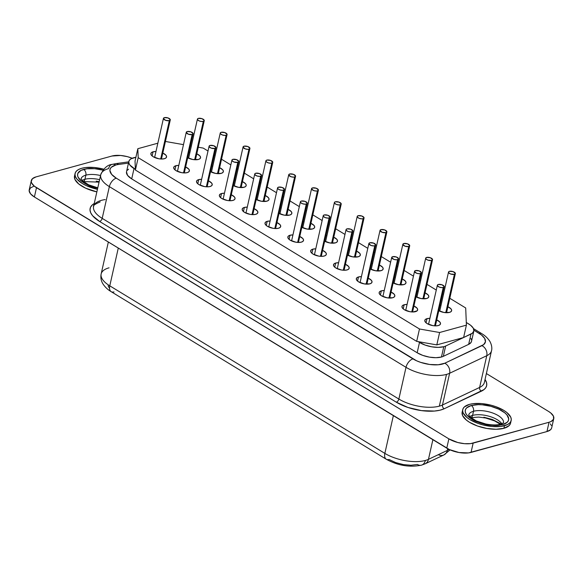 <?xml version="1.0" encoding="UTF-8"?>
<svg xmlns="http://www.w3.org/2000/svg" width="583" height="583" viewBox="0 0 583 583"><rect width="100%" height="100%" fill="white"/><g stroke="black" fill="none" stroke-linecap="round" stroke-linejoin="round"><path stroke-width="0.87" d="M501.825 423.819A17.818 7.557 12.7 0 0 472.58 415.395A4.38 3.104 74.6 0 1 470.889 417.661A4.38 3.104 -105.4 0 0 472.58 415.395L473.513 411.27A4.38 3.104 -105.4 0 0 471.297 405.513A22.198 9.415 12.7 0 0 471.851 419.206A22.198 9.415 12.7 0 0 502.612 424.592A4.38 3.104 -105.4 0 0 500.557 424.242A4.38 3.104 74.6 0 1 502.612 424.592L499.361 425.218L491.586 425.291L483.096 423.805L475.196 420.984L471.851 419.206L467.012 415.234L465.7 413.209L465.205 411.241L465.547 409.426L466.706 407.83L471.297 405.513L478.264 404.653L482.323 404.813L490.806 406.3L498.705 409.12L504.82 412.844L506.897 414.87L508.704 418.864L508.361 420.678L507.195 422.274L502.612 424.592A22.198 9.415 12.7 0 0 502.05 410.898A22.198 9.415 12.7 0 0 471.297 405.513A4.38 3.104 74.6 0 1 473.513 411.27A17.818 7.557 -167.3 0 1 493.327 413.23A17.818 7.557 -167.3 0 1 503.472 422.792M503.457 422.843L500.578 424.235C496.84 425.255 491.87 425.167 485.675 423.987L476.333 420.955L470.219 417.056L468.71 414.936A17.818 7.557 -167.3 0 1 473.513 411.27L472.58 415.395A17.818 7.557 12.7 0 0 469.76 416.59M97.776 187.813L88.682 184.84L82.567 180.941L81.059 178.821A17.818 7.557 -167.3 0 1 85.861 175.148L84.936 179.28A17.818 7.557 12.7 0 1 99.613 179.666A17.818 7.557 12.7 0 0 84.936 179.28A4.38 3.104 74.6 0 1 83.238 181.539A4.38 3.104 -105.4 0 0 84.936 179.28L85.861 175.148A4.38 3.104 -105.4 0 0 83.646 169.398A22.198 9.415 12.7 0 0 78.982 178.638A22.198 9.415 12.7 0 0 97.689 188.222L87.552 184.869L81.438 181.145L78.049 177.086L77.554 175.126L77.896 173.311L81.001 170.389L86.896 168.771L94.672 168.698L103.162 170.185M75.083 173.479A24.829 10.53 -167.3 0 1 81.795 168.268L78.836 169.376L76.665 170.855L75.36 172.648L74.981 174.674L75.535 176.868L77 179.141L82.414 183.579L86.16 185.569L97.441 189.307A24.829 10.53 -167.3 0 1 75.083 173.479L74.507 176.059A24.829 10.53 12.7 0 0 96.858 191.887L85.577 188.149L78.741 183.988L74.952 179.447L74.515 176.008M462.734 409.594L462.151 412.174A24.829 10.53 12.7 0 0 476.202 425.532A24.829 10.53 12.7 0 0 503.88 428.301L504.463 425.721A24.829 10.53 -167.3 0 1 476.785 422.952A24.829 10.53 -167.3 0 1 462.734 409.594A24.829 10.53 -167.3 0 1 469.439 404.383L464.308 406.978L463.011 408.763L462.625 410.796L463.179 412.99L466.976 417.523L470.066 419.694L478.053 423.426L482.637 424.839L492.132 426.501L500.833 426.421L507.421 424.606L509.593 423.127L510.897 421.341L511.276 419.315L510.723 417.122L506.933 412.582L503.843 410.41L495.856 406.679L491.265 405.265L481.777 403.604L473.075 403.684L469.439 404.383A24.829 10.53 -167.3 0 1 497.124 407.153A24.829 10.53 -167.3 0 1 511.167 420.511A24.829 10.53 -167.3 0 1 504.463 425.721L503.88 428.301L496.089 429.263L486.812 428.454L477.47 426.005L469.483 422.274L466.393 420.103L462.603 415.57L462.166 412.13M102.892 170.112A22.198 9.415 12.7 0 0 83.646 169.398A4.38 3.104 74.6 0 1 85.861 175.148A17.818 7.557 -167.3 0 1 100.546 175.534A17.818 7.557 -167.3 0 0 85.861 175.148A17.818 7.557 -167.3 0 0 81.066 178.843L81.052 178.886M445.769 312.685L454.412 274.345A3.505 1.487 -167.3 0 1 450.506 273.952A3.505 1.487 -167.3 0 1 448.524 272.064A3.505 1.487 -167.3 0 1 449.471 271.328L448.742 271.693L448.793 272.866L450.681 274.017L454.412 274.345L455.374 273.434L453.195 271.656L449.471 271.328A3.505 1.487 -167.3 0 1 453.377 271.722A3.505 1.487 -167.3 0 1 455.359 273.609A3.505 1.487 -167.3 0 1 454.412 274.345L445.769 312.685M422.945 298.78L431.588 260.441A3.505 1.487 -167.3 0 1 427.682 260.047A3.505 1.487 -167.3 0 1 425.692 258.16A3.505 1.487 -167.3 0 1 426.639 257.424L425.677 258.327L425.962 258.961L427.856 260.113L431.588 260.441L432.55 259.537L430.371 257.752L426.639 257.424A3.505 1.487 -167.3 0 1 430.553 257.817A3.505 1.487 -167.3 0 1 432.535 259.705A3.505 1.487 -167.3 0 1 431.588 260.441L422.945 298.78M400.12 284.876L408.756 246.536A3.505 1.487 -167.3 0 1 404.85 246.143A3.505 1.487 -167.3 0 1 402.868 244.255A3.505 1.487 -167.3 0 1 403.815 243.519L402.853 244.43L405.032 246.208L408.756 246.536L409.718 245.632L407.546 243.847L403.815 243.519A3.505 1.487 -167.3 0 1 407.721 243.913A3.505 1.487 -167.3 0 1 409.703 245.8A3.505 1.487 -167.3 0 1 408.756 246.536L400.12 284.876M377.288 270.971L385.931 232.632A3.505 1.487 -167.3 0 1 382.025 232.238A3.505 1.487 -167.3 0 1 380.043 230.351A3.505 1.487 -167.3 0 1 380.99 229.622L380.029 230.525L382.2 232.304L385.931 232.632L386.893 231.728L384.714 229.942L380.99 229.622A3.505 1.487 -167.3 0 1 384.897 230.008A3.505 1.487 -167.3 0 1 386.879 231.896A3.505 1.487 -167.3 0 1 385.931 232.632L377.288 270.971M354.464 257.067L363.107 218.727A3.505 1.487 -167.3 0 1 359.194 218.334A3.505 1.487 -167.3 0 1 357.211 216.446A3.505 1.487 -167.3 0 1 358.159 215.717L357.197 216.621L357.481 217.248L359.376 218.399L362.007 218.865L363.828 218.363L364.069 217.823L361.89 216.038L358.159 215.717A3.505 1.487 -167.3 0 1 362.065 216.104A3.505 1.487 -167.3 0 1 364.054 217.991A3.505 1.487 -167.3 0 1 363.107 218.727L354.464 257.067M194.671 159.742L203.314 121.395A3.505 1.487 -167.3 0 1 199.408 121.009A3.505 1.487 -167.3 0 1 197.426 119.121A3.505 1.487 -167.3 0 1 198.373 118.385L197.644 118.75L197.695 119.923L199.583 121.075L202.214 121.534L204.043 121.031L204.276 120.492L202.097 118.713L198.373 118.385A3.505 1.487 -167.3 0 1 202.279 118.779A3.505 1.487 -167.3 0 1 204.261 120.659A3.505 1.487 -167.3 0 1 203.314 121.395L194.671 159.742M217.503 173.647L226.146 135.3A3.505 1.487 -167.3 0 1 222.232 134.913A3.505 1.487 -167.3 0 1 220.25 133.026A3.505 1.487 -167.3 0 1 221.197 132.29L220.236 133.194L220.52 133.828L222.415 134.979L225.038 135.438L226.867 134.935L227.1 134.396L224.929 132.618L221.197 132.29A3.505 1.487 -167.3 0 1 225.104 132.684A3.505 1.487 -167.3 0 1 227.086 134.564A3.505 1.487 -167.3 0 1 226.146 135.3L217.503 173.647M240.327 187.551L248.97 149.204A3.505 1.487 -167.3 0 1 245.064 148.818A3.505 1.487 -167.3 0 1 243.075 146.931A3.505 1.487 -167.3 0 1 244.022 146.195L243.06 147.098L245.239 148.884L247.87 149.343L249.692 148.84L249.932 148.301L247.753 146.515L244.022 146.195A3.505 1.487 -167.3 0 1 247.935 146.588A3.505 1.487 -167.3 0 1 249.918 148.468A3.505 1.487 -167.3 0 1 248.97 149.204L240.327 187.551M263.159 201.456L271.795 163.109A3.505 1.487 -167.3 0 1 267.889 162.723A3.505 1.487 -167.3 0 1 265.906 160.835A3.505 1.487 -167.3 0 1 266.854 160.099L266.125 160.463L266.176 161.637L268.071 162.788L270.694 163.247L272.523 162.744L272.757 162.205L270.578 160.42L266.854 160.099A3.505 1.487 -167.3 0 1 270.76 160.493A3.505 1.487 -167.3 0 1 272.742 162.373A3.505 1.487 -167.3 0 1 271.795 163.109L263.159 201.456M285.983 215.353L294.626 177.013A3.505 1.487 -167.3 0 1 290.713 176.62A3.505 1.487 -167.3 0 1 288.731 174.74A3.505 1.487 -167.3 0 1 289.678 174.004L288.716 174.907L290.895 176.693L293.526 177.152L295.348 176.649L295.588 176.11L293.409 174.324L289.678 174.004A3.505 1.487 -167.3 0 1 293.584 174.39A3.505 1.487 -167.3 0 1 295.574 176.277A3.505 1.487 -167.3 0 1 294.626 177.013L285.983 215.353M308.808 229.257L317.451 190.918A3.505 1.487 -167.3 0 1 313.545 190.524A3.505 1.487 -167.3 0 1 311.562 188.644A3.505 1.487 -167.3 0 1 312.503 187.908L311.548 188.812L313.72 190.597L316.35 191.056L318.172 190.554L318.413 190.014L316.234 188.229L312.503 187.908A3.505 1.487 -167.3 0 1 316.416 188.294A3.505 1.487 -167.3 0 1 318.398 190.182A3.505 1.487 -167.3 0 1 317.451 190.918L308.808 229.257M440.048 305.215A8.031 3.411 -167.3 0 1 441.054 305.193L440.048 305.215M447.897 306.738A8.031 3.411 -167.3 0 1 451.636 310.724A8.031 3.411 -167.3 0 1 449.464 312.408L451.125 311.57L451.672 310.338L451.016 308.888L447.897 306.738M417.217 291.311A8.031 3.411 -167.3 0 1 418.23 291.296L417.217 291.311M425.065 292.834A8.031 3.411 -167.3 0 1 428.811 296.82A8.031 3.411 -167.3 0 1 426.639 298.503L428.301 297.665L428.84 296.434L428.192 294.983L425.065 292.834M394.392 277.406A8.031 3.411 -167.3 0 1 395.398 277.391L394.392 277.406M402.241 278.929A8.031 3.411 -167.3 0 1 405.979 282.915A8.031 3.411 -167.3 0 1 403.815 284.599L405.469 283.761L406.016 282.529L405.36 281.079L402.241 278.929M371.56 263.501A8.031 3.411 -167.3 0 1 372.573 263.487L371.56 263.501M379.409 265.025A8.031 3.411 -167.3 0 1 383.155 269.011A8.031 3.411 -167.3 0 1 380.983 270.694L382.645 269.856L383.191 268.625L382.535 267.182L379.409 265.025M348.736 249.597A8.031 3.411 -167.3 0 1 349.749 249.582L348.736 249.597M356.585 251.12A8.031 3.411 -167.3 0 1 360.33 255.106A8.031 3.411 -167.3 0 1 358.159 256.79L359.82 255.952L360.36 254.72L359.711 253.277L356.585 251.12M188.95 152.272A8.031 3.411 -167.3 0 1 189.956 152.25L188.95 152.272M196.799 153.795A8.031 3.411 -167.3 0 1 200.537 157.782A8.031 3.411 -167.3 0 1 198.366 159.465L200.027 158.627L200.574 157.388L199.918 155.945L196.799 153.795M211.775 166.177A8.031 3.411 -167.3 0 1 212.788 166.155L211.775 166.177M219.623 167.7A8.031 3.411 -167.3 0 1 223.362 171.686A8.031 3.411 -167.3 0 1 221.197 173.37L222.852 172.532L223.398 171.293L222.742 169.85L219.623 167.7M234.599 180.081A8.031 3.411 -167.3 0 1 235.612 180.06L234.599 180.081M242.448 181.605A8.031 3.411 -167.3 0 1 246.194 185.591A8.031 3.411 -167.3 0 1 244.022 187.274L245.683 186.436L246.223 185.197L245.574 183.754L242.448 181.597M257.431 193.986A8.031 3.411 -167.3 0 1 258.437 193.964L257.431 193.979M265.28 195.509A8.031 3.411 -167.3 0 1 269.018 199.488A8.031 3.411 -167.3 0 1 266.846 201.179L268.508 200.341L269.055 199.102L268.399 197.659L265.28 195.502M280.255 207.883A8.031 3.411 -167.3 0 1 281.268 207.869L280.255 207.883M288.104 209.406A8.031 3.411 -167.3 0 1 291.843 213.393A8.031 3.411 -167.3 0 1 289.678 215.083L291.34 214.245L291.879 213.006L291.23 211.563L288.104 209.406M303.08 221.788A8.031 3.411 -167.3 0 1 304.093 221.773L303.08 221.788M310.928 223.311A8.031 3.411 -167.3 0 1 314.674 227.297A8.031 3.411 -167.3 0 1 312.503 228.988L314.164 228.15L314.711 226.911L314.055 225.468L310.928 223.311M434.619 325.839L443.255 287.499A3.505 1.487 -167.3 0 1 439.349 287.106A3.505 1.487 -167.3 0 1 437.367 285.225A3.505 1.487 -167.3 0 1 438.314 284.489L437.585 284.854L437.636 286.02L439.531 287.171L442.154 287.638L443.984 287.135L444.217 286.596L442.038 284.81L438.314 284.489A3.505 1.487 -167.3 0 1 442.22 284.876A3.505 1.487 -167.3 0 1 444.202 286.763A3.505 1.487 -167.3 0 1 443.255 287.499L434.619 325.839M411.787 311.934L420.43 273.595A3.505 1.487 -167.3 0 1 416.524 273.201A3.505 1.487 -167.3 0 1 414.535 271.321A3.505 1.487 -167.3 0 1 415.482 270.585L414.52 271.489L416.699 273.267L419.33 273.733L421.152 273.23L421.392 272.691L419.213 270.906L415.482 270.585A3.505 1.487 -167.3 0 1 419.396 270.971A3.505 1.487 -167.3 0 1 421.378 272.859A3.505 1.487 -167.3 0 1 420.43 273.595L411.787 311.934M388.963 298.03L397.606 259.69A3.505 1.487 -167.3 0 1 393.693 259.297A3.505 1.487 -167.3 0 1 391.71 257.416A3.505 1.487 -167.3 0 1 392.658 256.68L391.696 257.584L393.875 259.369L396.506 259.829L398.327 259.326L398.561 258.786L396.389 257.001L392.658 256.68A3.505 1.487 -167.3 0 1 396.564 257.067A3.505 1.487 -167.3 0 1 398.546 258.954A3.505 1.487 -167.3 0 1 397.606 259.69L388.963 298.03M366.131 284.132L374.774 245.786A3.505 1.487 -167.3 0 1 370.868 245.399A3.505 1.487 -167.3 0 1 368.886 243.512A3.505 1.487 -167.3 0 1 369.833 242.776L368.871 243.679L371.043 245.465L373.674 245.924L375.503 245.421L375.736 244.882L373.557 243.096L369.833 242.776A3.505 1.487 -167.3 0 1 373.739 243.162A3.505 1.487 -167.3 0 1 375.722 245.049A3.505 1.487 -167.3 0 1 374.774 245.786L366.131 284.132M343.307 270.228L351.95 231.881A3.505 1.487 -167.3 0 1 348.044 231.495A3.505 1.487 -167.3 0 1 346.054 229.607A3.505 1.487 -167.3 0 1 347.002 228.871L346.04 229.775L346.324 230.409L348.219 231.56L350.849 232.019L352.671 231.517L352.912 230.977L350.733 229.192L347.002 228.871A3.505 1.487 -167.3 0 1 350.915 229.265A3.505 1.487 -167.3 0 1 352.897 231.145A3.505 1.487 -167.3 0 1 351.95 231.881L343.307 270.228M320.482 256.323L329.118 217.976A3.505 1.487 -167.3 0 1 325.212 217.59A3.505 1.487 -167.3 0 1 323.23 215.703A3.505 1.487 -167.3 0 1 324.177 214.967L323.215 215.87L323.499 216.504L325.394 217.656L328.018 218.115L329.847 217.612L330.08 217.073L327.908 215.287L324.177 214.967A3.505 1.487 -167.3 0 1 328.083 215.36A3.505 1.487 -167.3 0 1 330.065 217.24A3.505 1.487 -167.3 0 1 329.118 217.976L320.482 256.323M160.689 158.991L169.332 120.652A3.505 1.487 -167.3 0 1 165.426 120.258A3.505 1.487 -167.3 0 1 163.437 118.371A3.505 1.487 -167.3 0 1 164.384 117.642L163.422 118.546L165.601 120.324L169.332 120.652L170.294 119.748L168.115 117.963L164.384 117.642A3.505 1.487 -167.3 0 1 168.298 118.028A3.505 1.487 -167.3 0 1 170.28 119.916A3.505 1.487 -167.3 0 1 169.332 120.652L160.689 158.991M183.521 172.896L192.157 134.556A3.505 1.487 -167.3 0 1 188.251 134.163A3.505 1.487 -167.3 0 1 186.268 132.275A3.505 1.487 -167.3 0 1 187.216 131.539L186.254 132.45L188.433 134.228L192.157 134.556L193.119 133.653L190.94 131.867L187.216 131.539A3.505 1.487 -167.3 0 1 191.122 131.933A3.505 1.487 -167.3 0 1 193.104 133.82A3.505 1.487 -167.3 0 1 192.157 134.556L183.521 172.896M206.346 186.8L214.989 148.461A3.505 1.487 -167.3 0 1 211.075 148.067A3.505 1.487 -167.3 0 1 209.093 146.18A3.505 1.487 -167.3 0 1 210.04 145.444L209.078 146.348L209.363 146.982L211.257 148.133L214.989 148.461L215.95 147.557L213.772 145.772L210.04 145.444A3.505 1.487 -167.3 0 1 213.946 145.837A3.505 1.487 -167.3 0 1 215.936 147.725A3.505 1.487 -167.3 0 1 214.989 148.461L206.346 186.8M229.17 200.705L237.813 162.365A3.505 1.487 -167.3 0 1 233.907 161.972A3.505 1.487 -167.3 0 1 231.925 160.085A3.505 1.487 -167.3 0 1 232.865 159.348L232.143 159.713L232.194 160.886L234.082 162.038L237.813 162.365L238.775 161.455L236.596 159.676L232.865 159.348A3.505 1.487 -167.3 0 1 236.778 159.742A3.505 1.487 -167.3 0 1 238.76 161.629A3.505 1.487 -167.3 0 1 237.813 162.365L229.17 200.705M252.002 214.61L260.637 176.263A3.505 1.487 -167.3 0 1 256.731 175.877A3.505 1.487 -167.3 0 1 254.749 173.989A3.505 1.487 -167.3 0 1 255.697 173.253L254.968 173.617L255.019 174.791L256.914 175.942L259.537 176.401L261.366 175.898L261.599 175.359L259.428 173.581L255.697 173.253A3.505 1.487 -167.3 0 1 259.603 173.647A3.505 1.487 -167.3 0 1 261.585 175.534A3.505 1.487 -167.3 0 1 260.637 176.263L252.002 214.61M274.826 228.514L283.469 190.167A3.505 1.487 -167.3 0 1 279.556 189.781A3.505 1.487 -167.3 0 1 277.574 187.894A3.505 1.487 -167.3 0 1 278.521 187.158L277.559 188.061L277.843 188.695L279.738 189.847L282.369 190.306L284.191 189.803L284.431 189.264L282.252 187.486L278.521 187.158A3.505 1.487 -167.3 0 1 282.427 187.551A3.505 1.487 -167.3 0 1 284.417 189.439A3.505 1.487 -167.3 0 1 283.469 190.167L274.826 228.514M426.982 318.661A8.031 3.411 -167.3 0 1 429.897 318.354L426.982 318.661L425.32 319.499L424.774 320.737L425.43 322.18L427.179 323.616L432.79 325.613L435.785 325.875L438.307 325.562L439.968 324.724L440.515 323.492L439.859 322.049L436.74 319.892A8.031 3.411 -167.3 0 1 440.478 323.878A8.031 3.411 -167.3 0 1 438.307 325.562A8.031 3.411 -167.3 0 1 429.35 324.673A8.031 3.411 -167.3 0 1 424.81 320.351A8.031 3.411 -167.3 0 1 426.982 318.661L426.049 322.8L426.982 318.661M404.15 304.756A8.031 3.411 -167.3 0 1 407.072 304.45L404.15 304.756L402.489 305.594L401.949 306.833L402.598 308.276L404.354 309.711L409.958 311.716L412.961 311.971L417.144 310.826L417.683 309.588L417.034 308.145L413.908 305.988A8.031 3.411 -167.3 0 1 417.654 309.974A8.031 3.411 -167.3 0 1 415.482 311.657A8.031 3.411 -167.3 0 1 406.526 310.768A8.031 3.411 -167.3 0 1 401.978 306.447A8.031 3.411 -167.3 0 1 404.15 304.756L403.217 308.895L404.15 304.756M381.326 290.851A8.031 3.411 -167.3 0 1 384.248 290.545L381.326 290.851L379.664 291.689L379.118 292.928L379.773 294.371L381.53 295.807L387.134 297.811L392.658 297.76L394.312 296.922L394.859 295.683L394.203 294.24L391.084 292.083A8.031 3.411 -167.3 0 1 394.822 296.069A8.031 3.411 -167.3 0 1 392.658 297.76A8.031 3.411 -167.3 0 1 383.701 296.864A8.031 3.411 -167.3 0 1 379.154 292.542A8.031 3.411 -167.3 0 1 381.326 290.851L380.393 294.991L381.326 290.851M358.494 276.954A8.031 3.411 -167.3 0 1 361.416 276.641L358.494 276.954L356.84 277.785L356.293 279.024L356.949 280.467L358.698 281.902L364.302 283.906L369.826 283.855L371.488 283.017L372.034 281.778L371.378 280.336L368.259 278.178A8.031 3.411 -167.3 0 1 371.998 282.165A8.031 3.411 -167.3 0 1 369.826 283.855A8.031 3.411 -167.3 0 1 360.87 282.959A8.031 3.411 -167.3 0 1 356.33 278.638A8.031 3.411 -167.3 0 1 358.494 276.954L357.561 281.086L358.494 276.954M335.67 263.05A8.031 3.411 -167.3 0 1 338.592 262.736L335.67 263.05L334.008 263.888L333.469 265.119L334.117 266.562L335.874 267.998L341.478 270.002L344.48 270.264L347.002 269.951L348.663 269.113L349.202 267.874L348.554 266.431L345.428 264.274A8.031 3.411 -167.3 0 1 349.173 268.26A8.031 3.411 -167.3 0 1 347.002 269.951A8.031 3.411 -167.3 0 1 338.045 269.055A8.031 3.411 -167.3 0 1 333.498 264.733A8.031 3.411 -167.3 0 1 335.67 263.05L334.737 267.182L335.67 263.05M312.845 249.145A8.031 3.411 -167.3 0 1 315.76 248.832L312.845 249.145L311.184 249.983L310.637 251.215L311.293 252.658L313.042 254.093L318.653 256.097L321.656 256.36L324.177 256.046L325.831 255.208L326.378 253.969L325.722 252.526L322.603 250.377A8.031 3.411 -167.3 0 1 326.342 254.363A8.031 3.411 -167.3 0 1 324.177 256.046A8.031 3.411 -167.3 0 1 315.221 255.15A8.031 3.411 -167.3 0 1 310.673 250.828A8.031 3.411 -167.3 0 1 312.845 249.145L311.912 253.284L312.845 249.145M153.052 151.813A8.031 3.411 -167.3 0 1 155.974 151.507L153.052 151.813L151.391 152.651L150.851 153.89L151.5 155.333L153.256 156.769L158.86 158.765L161.863 159.028L164.384 158.714L166.046 157.876L166.585 156.645L165.936 155.202L162.81 153.045A8.031 3.411 -167.3 0 1 166.556 157.031A8.031 3.411 -167.3 0 1 164.384 158.714A8.031 3.411 -167.3 0 1 155.428 157.818A8.031 3.411 -167.3 0 1 150.88 153.497A8.031 3.411 -167.3 0 1 153.052 151.813L152.119 155.953L153.052 151.813M175.884 165.718A8.031 3.411 -167.3 0 1 178.799 165.412L175.884 165.718L174.222 166.556L173.676 167.795L174.332 169.238L176.081 170.673L181.692 172.67L184.687 172.932L187.209 172.619L188.87 171.781L189.417 170.549L188.761 169.106L185.642 166.949A8.031 3.411 -167.3 0 1 189.38 170.936A8.031 3.411 -167.3 0 1 187.209 172.619A8.031 3.411 -167.3 0 1 178.252 171.723A8.031 3.411 -167.3 0 1 173.712 167.401A8.031 3.411 -167.3 0 1 175.884 165.718L174.951 169.857L175.884 165.718M198.708 179.622A8.031 3.411 -167.3 0 1 201.631 179.316L198.708 179.622L197.047 180.46L196.5 181.699L197.156 183.142L198.912 184.578L204.516 186.575L207.519 186.837L210.04 186.524L211.702 185.686L212.241 184.454L211.593 183.004L208.466 180.854A8.031 3.411 -167.3 0 1 212.205 184.84A8.031 3.411 -167.3 0 1 210.04 186.524A8.031 3.411 -167.3 0 1 201.084 185.627A8.031 3.411 -167.3 0 1 196.537 181.306A8.031 3.411 -167.3 0 1 198.708 179.622L197.775 183.762L198.708 179.622M221.533 193.527A8.031 3.411 -167.3 0 1 224.455 193.213L221.533 193.527L219.878 194.365L219.332 195.596L219.988 197.047L221.737 198.482L227.341 200.479L230.343 200.741L232.865 200.428L234.526 199.59L235.073 198.358L234.417 196.908L231.291 194.758A8.031 3.411 -167.3 0 1 235.036 198.745A8.031 3.411 -167.3 0 1 232.865 200.428A8.031 3.411 -167.3 0 1 223.908 199.532A8.031 3.411 -167.3 0 1 219.368 195.21A8.031 3.411 -167.3 0 1 221.533 193.527L220.6 197.666L221.533 193.527M244.364 207.431A8.031 3.411 -167.3 0 1 247.279 207.118L244.364 207.431L242.703 208.269L242.156 209.501L242.812 210.951L244.561 212.387L250.173 214.384L253.168 214.646L255.697 214.333L257.351 213.495L257.897 212.263L257.241 210.813L254.122 208.663A8.031 3.411 -167.3 0 1 257.861 212.649A8.031 3.411 -167.3 0 1 255.697 214.333A8.031 3.411 -167.3 0 1 246.74 213.436A8.031 3.411 -167.3 0 1 242.193 209.115A8.031 3.411 -167.3 0 1 244.364 207.431L243.432 211.571L244.364 207.431M267.189 221.336A8.031 3.411 -167.3 0 1 270.111 221.023L267.189 221.336L265.527 222.174L264.988 223.406L265.637 224.856L267.393 226.291L272.997 228.288L275.999 228.551L278.521 228.237L280.183 227.399L280.722 226.168L280.073 224.717L276.947 222.568A8.031 3.411 -167.3 0 1 280.693 226.554A8.031 3.411 -167.3 0 1 278.521 228.237A8.031 3.411 -167.3 0 1 269.565 227.341A8.031 3.411 -167.3 0 1 265.017 223.019A8.031 3.411 -167.3 0 1 267.189 221.336L266.256 225.475L267.189 221.336M331.64 243.162L340.275 204.822A3.505 1.487 -167.3 0 1 336.369 204.429A3.505 1.487 -167.3 0 1 334.387 202.549A3.505 1.487 -167.3 0 1 335.334 201.813L334.606 202.177L334.657 203.343L336.551 204.495L339.175 204.961L341.004 204.458L341.237 203.919L339.066 202.133L335.334 201.813A3.505 1.487 -167.3 0 1 339.24 202.199A3.505 1.487 -167.3 0 1 341.223 204.086A3.505 1.487 -167.3 0 1 340.275 204.822L331.64 243.162M297.651 242.419L306.294 204.072A3.505 1.487 -167.3 0 1 302.388 203.686A3.505 1.487 -167.3 0 1 300.405 201.798A3.505 1.487 -167.3 0 1 301.353 201.062L300.624 201.426L300.675 202.6L302.562 203.751L305.193 204.21L307.015 203.707L307.256 203.168L305.077 201.39L301.353 201.062A3.505 1.487 -167.3 0 1 305.259 201.456A3.505 1.487 -167.3 0 1 307.241 203.336A3.505 1.487 -167.3 0 1 306.294 204.072L297.651 242.419M325.912 235.692A8.031 3.411 -167.3 0 1 326.917 235.678L325.912 235.692M333.76 237.215A8.031 3.411 -167.3 0 1 337.499 241.202A8.031 3.411 -167.3 0 1 335.334 242.885L336.989 242.054L337.535 240.815L336.879 239.373L333.76 237.215M290.013 235.24A8.031 3.411 -167.3 0 1 292.936 234.927L290.013 235.24L288.359 236.079L287.813 237.31L288.468 238.76L290.217 240.189L295.821 242.193L298.824 242.455L301.345 242.142L303.007 241.304L303.554 240.065L302.898 238.622L299.771 236.472A8.031 3.411 -167.3 0 1 303.517 240.458A8.031 3.411 -167.3 0 1 301.345 242.142A8.031 3.411 -167.3 0 1 292.389 241.245A8.031 3.411 -167.3 0 1 287.849 236.924A8.031 3.411 -167.3 0 1 290.013 235.24L289.081 239.38L290.013 235.24M471.545 341.179L471.079 342.403L468.652 344.364L443.328 356.337L445.652 346.018A17.526 7.433 -167.3 0 1 443.772 346.703L441.448 357.022A17.526 7.433 12.7 0 0 443.328 356.337A17.526 7.433 -167.3 0 1 441.448 357.022L435.946 357.7L429.394 357.131L422.799 355.397L417.166 352.766L131.7 178.894L127.59 175.403L126.489 171.956M105.224 199.583A29.208 12.389 12.7 0 0 101.464 200.341A29.208 12.389 12.7 0 0 93.557 206.542A29.208 12.389 12.7 0 0 102.193 218.355A2.922 1.647 -58.7 0 1 99.627 221.482A32.123 13.628 -167.3 0 1 94.242 203.511L92.18 205.019L90.496 207.329L90.008 209.96L90.722 212.795L92.617 215.739L99.627 221.482A2.922 1.647 121.3 0 0 102.193 218.355L109.349 186.618A29.208 12.389 -167.3 0 1 100.728 174.732A29.208 12.389 -167.3 0 1 108.613 168.604A7.885 5.59 74.6 0 1 112.045 164.406A7.885 5.59 74.6 0 1 115.747 165.033A21.323 9.044 -167.3 0 1 118.495 164.479A7.885 4.73 -97.9 0 0 115.791 163.641M100.174 201.9C94.905 204.188 92.704 205.712 93.572 206.469A29.208 12.389 12.7 0 0 102.193 218.355L109.349 186.618L406.016 367.319L398.867 399.056A29.208 12.389 12.7 0 0 439.334 406.14L446.491 374.41A29.208 12.389 -167.3 0 1 406.016 367.319L398.867 399.056A29.208 12.389 12.7 0 0 439.334 406.14A29.208 12.389 12.7 0 0 442.475 405.003A2.922 2.325 -115.3 0 0 444.268 408.727L481.412 391.164A2.922 2.325 64.7 0 1 479.62 387.447A2.922 2.325 -115.3 0 0 481.412 391.164A32.123 13.628 -167.3 0 0 485.041 379.497L486.608 382.885L486.71 385.327L485.85 387.564L484.072 389.531L444.268 408.727A2.922 2.325 64.7 0 1 442.475 405.003L449.624 373.266A29.208 12.389 -167.3 0 1 446.491 374.41L439.334 406.14A29.208 12.389 12.7 0 0 442.475 405.003L449.624 373.266L486.769 355.71L479.62 387.447L442.475 405.003L479.62 387.447A29.208 12.389 12.7 0 0 484.371 382.455L491.52 350.718A29.208 12.389 -167.3 0 1 486.769 355.71L479.62 387.447A29.208 12.389 12.7 0 0 484.393 382.361M425.087 463.828A8.76 6.974 -115.3 0 0 428.461 459.331A29.208 12.389 -167.3 0 1 425.328 460.475A8.76 6.209 74.6 0 1 421.509 465.147A8.76 6.209 74.6 0 1 417.399 464.447L410.979 465.241L403.341 464.578L395.653 462.559L389.072 459.484A8.76 4.941 -58.7 0 1 386.259 459.229A8.76 4.941 -58.7 0 1 384.853 453.385A29.208 12.389 12.7 0 0 425.328 460.475A29.208 12.389 12.7 0 0 428.461 459.331L432.885 439.706L428.461 459.331A8.76 6.974 64.7 0 1 425.087 463.835L443.918 454.929A8.76 6.974 64.7 0 1 438.431 454.747M33.96 186.174L30.338 188.003L29.15 190.699L30.578 193.855L34.397 196.981L36.496 187.697A17.526 7.433 -167.3 0 1 31.322 180.562A17.526 7.433 -167.3 0 1 36.051 176.889L111.951 156.025A17.526 7.433 -167.3 0 1 132.159 158.248L127.356 156.645L120.652 155.472L111.951 156.025L36.051 176.889L32.429 178.719L31.242 181.408L31.635 182.96L34.31 186.166L448.866 438.868L457.742 442.504L464.44 443.678L470.583 443.619L549.04 422.26L551.132 421.473L553.58 419.17L553.456 416.189L550.782 412.983L548.603 411.452L486.375 373.55L548.603 411.452A17.526 7.433 -167.3 0 1 553.777 418.579A17.526 7.433 -167.3 0 1 549.04 422.26L546.949 431.551L550.571 429.722L551.489 428.461M510.314 423.921L509.01 425.714L503.88 428.301A24.829 10.53 12.7 0 0 510.591 423.09L511.167 420.511M396.302 402.183L99.627 221.482L396.302 402.183A2.922 1.647 121.3 0 0 398.867 399.056L102.193 218.355L398.867 399.056A2.922 1.647 -58.7 0 1 396.302 402.183L407.925 407.451L421.465 410.607L434.386 411.059L439.837 410.228L444.268 408.727A32.123 13.628 -167.3 0 1 396.302 402.183M473.833 331.049L471.509 341.368A17.526 7.433 12.7 0 1 468.652 344.364L470.984 334.044L468.652 344.364L443.328 356.337L445.652 346.018L470.984 334.044A17.526 7.433 -167.3 0 0 473.833 331.049A17.526 7.433 -167.3 0 0 468.659 323.922L466.291 322.479L470.627 325.278L473.243 328.127L473.87 330.86L472.427 333.155L463.609 337.528L436.813 344.896L463.609 337.528L445.652 346.018A17.526 7.433 -167.3 0 1 443.772 346.703L438.27 347.381L431.719 346.812L425.131 345.078L418.142 341.623L436.813 344.896L439.604 332.507L466.4 325.146L465.7 307.962L449.799 298.277L465.7 307.962L466.4 325.146L439.604 332.507L419.476 328.987L138.193 157.658L137.828 148.701L157.847 143.199L137.828 148.701L135.037 161.083L135.373 169.391L129.922 165.084L128.967 163.313L128.814 161.629L129.477 160.128L130.92 158.868L135.846 157.308A17.526 7.433 -167.3 0 0 128.85 161.44L126.526 171.759A17.526 7.433 12.7 0 0 131.7 178.894L134.024 168.574A17.526 7.433 -167.3 0 1 128.85 161.44M165.419 141.472L183.485 144.635L165.419 141.472M190.393 145.845L191.362 146.012L190.393 145.845M198.278 147.222L203.227 148.089L208.007 151.004L203.227 148.089L198.278 147.222M214.325 154.852L215.207 155.391L214.325 154.852M221.525 159.239L230.832 164.909L221.525 159.239M237.15 168.757L238.039 169.296L237.15 168.757M244.357 173.144L253.663 178.813L244.357 173.144M259.982 182.661L260.863 183.2L259.982 182.661M267.182 187.048L276.488 192.718L267.182 187.048M282.806 196.566L283.695 197.105L282.806 196.566M290.013 200.953L299.319 206.622L290.013 200.953M305.63 210.47L306.52 211.01L305.63 210.47M312.838 214.857L322.144 220.527L312.838 214.857M328.462 224.375L329.344 224.914L328.462 224.375M335.662 228.762L344.968 234.432L335.662 228.762M351.287 238.279L352.176 238.819L351.287 238.279M358.494 242.666L367.8 248.329L358.494 242.666M374.118 252.184L375 252.723L374.118 252.184M381.318 256.571L390.625 262.233L381.318 256.571M396.943 266.081L397.825 266.62L396.943 266.081M404.143 270.468L413.449 276.138L404.143 270.468M419.767 279.986L420.656 280.525L419.767 279.986M426.975 284.373L436.281 290.043L426.975 284.373M442.599 293.89L443.481 294.43L442.599 293.89M415.511 296.558L421.115 298.554L426.639 298.503A8.031 3.411 -167.3 0 1 415.978 296.827M369.855 268.748L375.459 270.745L380.983 270.694A8.031 3.411 -167.3 0 1 370.322 269.018M187.238 157.512L192.842 159.516L198.366 159.465A8.031 3.411 -167.3 0 1 187.704 157.782M232.894 185.321L238.498 187.325L244.022 187.274A8.031 3.411 -167.3 0 1 233.36 185.591M278.55 213.13L284.154 215.134L289.678 215.083A8.031 3.411 -167.3 0 1 279.017 213.4M324.199 240.939L329.81 242.936L335.334 242.885A8.031 3.411 -167.3 0 1 324.665 241.209M301.375 227.035L306.979 229.039L312.503 228.988A8.031 3.411 -167.3 0 1 301.841 227.304M255.718 199.226L261.33 201.23L266.846 201.179A8.031 3.411 -167.3 0 1 256.185 199.495M210.069 171.417L215.674 173.421L221.197 173.37A8.031 3.411 -167.3 0 1 210.529 171.686M347.031 254.844L352.635 256.841L358.159 256.79A8.031 3.411 -167.3 0 1 347.497 255.114M392.68 282.653L398.291 284.65L403.815 284.599A8.031 3.411 -167.3 0 1 393.146 282.923M438.336 310.462L443.94 312.459L449.464 312.408A8.031 3.411 -167.3 0 1 438.802 310.724M93.572 206.469L100.728 174.732C103.65 168.29 107.44 164.843 112.089 164.391L115.842 163.634A7.885 4.73 82.1 0 1 118.495 164.479L128.479 163.094L118.495 164.479A21.323 9.044 12.7 0 0 115.747 165.033L111.338 167.255L110.223 168.786L109.896 170.535L111.63 174.368L116.279 178.179L416.554 360.768L420.664 362.378L429.656 364.47L438.227 364.769L444.785 363.224L483.693 344.575L485.442 341.784L484.684 338.461L481.5 334.999L473.906 330.182L479.102 333.345A21.323 9.044 -167.3 0 1 481.93 345.661A7.885 6.275 64.7 0 1 486.769 355.71A29.208 12.389 12.7 0 0 491.542 350.631M127.152 170.447L128.595 169.187M470.918 338.446L471.487 339.845M31.322 180.562L29.223 189.854A17.526 7.433 12.7 0 0 34.397 196.981L449.413 449.566L459.003 452.525L468.492 452.904L546.949 431.551A17.526 7.433 12.7 0 0 551.678 427.871L553.777 418.579M551.365 425.473L550.33 423.87M96.231 181.124L99.146 181.721M483.883 417.239L492.234 419.439L501.263 424.03M546.949 431.551L471.049 452.408L473.148 443.124L549.04 422.26L546.949 431.551M446.767 448.159A17.526 7.433 12.7 0 0 471.049 452.408L473.148 443.124A17.526 7.433 -167.3 0 1 448.866 438.868L446.767 448.159L34.397 196.981L36.496 187.697L448.866 438.868L446.767 448.159M108.351 242.025L101.151 273.952A29.208 12.389 12.7 0 0 109.779 285.838L118.283 248.081L109.779 285.838A29.208 12.389 -167.3 0 1 101.18 273.857A29.208 12.389 -167.3 0 1 109.043 267.823M447.299 450.433A29.208 12.389 12.7 0 0 449.085 449.413A29.208 12.389 -167.3 0 1 447.299 450.433L428.461 459.331L447.299 450.433A8.76 6.974 64.7 0 1 443.925 454.929A8.76 6.974 -115.3 0 0 447.299 450.433L447.686 448.691L447.299 450.433M421.509 465.147A8.76 6.209 -105.4 0 0 425.328 460.475A29.208 12.389 -167.3 0 1 384.853 453.385L393.365 415.628L384.853 453.385L109.779 285.838A8.76 4.941 121.3 0 0 111.178 291.682C110.333 291.099 106.514 289.204 102.929 283.885C101.048 280.795 100.458 277.486 101.151 273.952M109.203 287.864L108.088 285.801M113.991 291.937A8.76 4.941 -58.7 0 1 111.134 291.646A8.76 4.941 -58.7 0 1 109.779 285.838L384.853 453.385A8.76 4.941 121.3 0 0 386.208 459.2M481.682 333.607A7.885 4.445 121.3 0 0 479.102 333.345A7.885 4.445 -58.7 0 1 481.638 333.578C482.578 334.212 486.484 336.172 489.96 341.521C492.65 346.71 491.68 350.259 491.52 350.718M449.624 373.266L486.769 355.71A7.885 6.275 -115.3 0 0 481.93 345.661L444.785 363.224A7.885 6.275 64.7 0 1 449.624 373.266A7.885 6.275 -115.3 0 0 444.785 363.224A21.323 9.044 -167.3 0 1 412.953 358.88A7.885 4.445 121.3 0 0 406.016 367.319A29.208 12.389 12.7 0 0 446.491 374.41A29.208 12.389 12.7 0 0 449.624 373.266M100.706 174.805A29.208 12.389 12.7 0 0 109.349 186.618L406.016 367.319A7.885 4.445 -58.7 0 1 412.953 358.88L116.279 178.179A7.885 4.445 121.3 0 0 109.349 186.618A7.885 4.445 -58.7 0 1 116.279 178.179A21.323 9.044 -167.3 0 1 115.747 165.033A7.885 5.59 -105.4 0 0 112.045 164.406M417.166 352.766A17.526 7.433 12.7 0 0 441.448 357.022L443.772 346.703A17.526 7.433 -167.3 0 1 419.49 342.447L417.166 352.766L131.7 178.894L134.024 168.574L135.373 169.391L135.037 161.083L137.828 148.701L138.193 157.658L135.402 170.039L138.193 157.658L419.476 328.987L416.685 341.368L135.402 170.039L416.685 341.368L419.476 328.987L439.604 332.507L436.813 344.896L418.142 341.623L419.49 342.447L417.166 352.766M466.4 325.146L463.609 337.528L466.4 325.146M418.142 341.623L416.685 341.368L418.142 341.623M84.936 179.28A17.818 7.557 12.7 0 0 82.108 180.475M468.703 415.009L468.71 414.936A17.818 7.557 -167.3 0 1 473.513 411.27A17.818 7.557 -167.3 0 1 492.241 412.837A17.818 7.557 -167.3 0 1 503.523 421.764M103.679 169.165L94.125 167.489L85.424 167.569L81.795 168.268A24.829 10.53 -167.3 0 1 103.679 169.165M502.298 424.745A17.818 7.557 12.7 0 0 490.135 416.575A17.818 7.557 12.7 0 0 472.58 415.395M439.706 311.176L448.516 272.086M416.881 297.272L425.692 258.182M394.057 283.367L402.86 244.277M371.225 269.463L380.036 230.372M348.401 255.558L357.211 216.468M188.608 158.233L197.418 119.143M211.44 172.138L220.243 133.048M234.264 186.043L243.075 146.952M257.088 199.947L265.899 160.857M279.92 213.852L288.731 174.762M302.745 227.756L311.555 188.666M428.549 324.337L437.359 285.24M405.724 310.433L414.535 271.343M382.9 296.528L391.703 257.438M360.068 282.624L368.879 243.534M337.244 268.719L346.054 229.629M314.419 254.815L323.222 215.725M154.626 157.483L163.437 118.393M177.451 171.387L186.261 132.297M200.282 185.292L209.093 146.202M223.107 199.197L231.917 160.106M245.931 213.101L254.742 174.011M268.763 227.006L277.574 187.915M325.569 241.661L334.38 202.563M291.587 240.91L300.398 201.82M111.178 291.682L386.259 459.229C397.817 465.598 409.55 467.573 421.465 465.154L425.087 463.835M450.091 449.872L443.918 454.929M473.498 328.623L481.638 333.578M115.842 163.634L128.763 161.848M298.423 242.448L307.241 203.336M332.412 243.198L341.223 204.086M275.599 228.543L284.417 189.439M252.774 214.646L261.585 175.534M229.942 200.741L238.76 161.629M207.118 186.837L215.936 147.725M184.294 172.932L193.104 133.82M161.462 159.028L170.28 119.916M321.255 256.352L330.065 217.24M344.079 270.257L352.897 231.145M366.911 284.161L375.722 245.049M389.735 298.066L398.546 258.954M412.56 311.971L421.378 272.859M435.392 325.875L444.202 286.763M309.58 229.294L318.398 190.182M286.756 215.389L295.574 176.277M263.931 201.485L272.742 162.373M241.1 187.58L249.918 148.468M218.275 173.676L227.086 134.564M195.451 159.771L204.261 120.659M355.236 257.103L364.054 217.991M378.061 271.008L386.879 231.896M400.893 284.912L409.703 245.8M423.717 298.817L432.535 259.705M446.549 312.721L455.359 273.609M99.059 182.129L83.252 181.553M500.323 424.3L494.734 420.941L485.675 418.011L478.716 417.078L470.904 417.668"/></g></svg>

